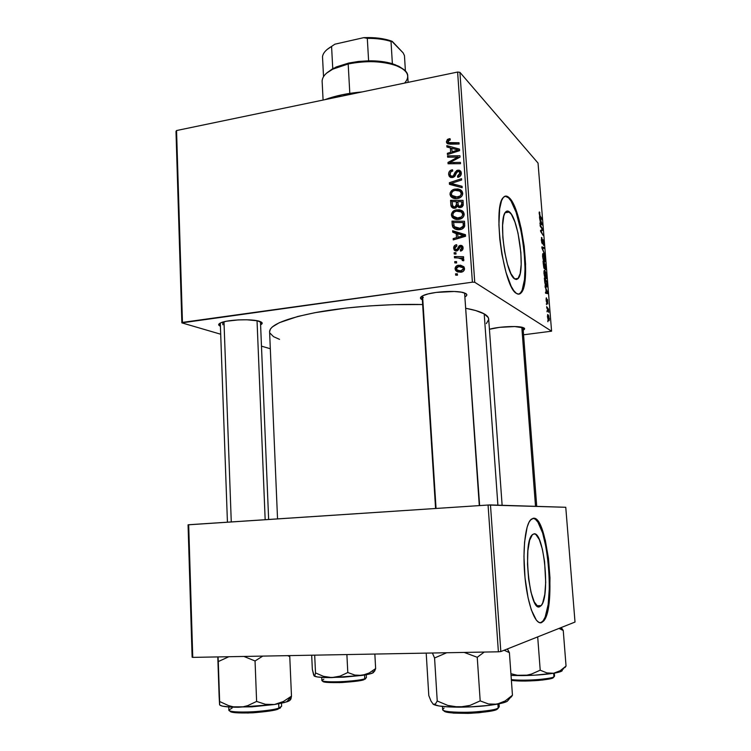 <?xml version="1.0" encoding="UTF-8"?>
<svg xmlns="http://www.w3.org/2000/svg" width="751" height="751" viewBox="0 0 751 751"><rect width="100%" height="100%" fill="white"/><g stroke="black" fill="none" stroke-linecap="round" stroke-linejoin="round"><path stroke-width="1.13" d="M534.064 533.83C543.931 531.68 550.38 596.303 541.18 605.616L539.612 606.752L537.866 606.545L534.252 601.917L530.985 592.239L528.61 578.993L527.512 564.358L527.869 550.736L529.605 540.298L532.403 534.628L534.064 533.83L535.81 534.421L539.302 539.547L542.363 549.122L544.588 561.729L545.705 582.344L544.804 594.398L542.682 602.997L541.236 605.541L539.612 606.752C529.774 612.037 522.536 543.808 531.98 535.078L534.064 533.83M540.823 622.654L542.907 621.096C555.937 607.643 547.132 516.923 533.06 518.284L535.379 519.241L537.894 522.105L542.616 532.9L546.409 548.953L548.774 567.991L549.394 587.432L548.155 604.621L545.179 617.04L543.142 620.805L540.823 622.654M533.548 518.237C547.639 516.087 556.669 607.521 543.574 621.077L541.499 622.635L543.808 620.786L546.737 614.487L548.23 608.244L549.666 596.454L549.967 577.801L548.446 558.228L545.32 540.373L540.992 526.686L538.551 522.067L536.045 519.204L533.548 518.237L531.164 519.26L528.995 522.264L527.118 527.183L524.573 542.081L523.963 556.547L525.015 577.716L528.056 597.721L531.323 609.896L536.402 620.251L539.002 622.476L541.499 622.635C535.51 625.057 528.009 605.86 525.202 579.49C522.33 553.158 524.865 526.432 530.413 520.049L533.548 518.237M509.572 212.035C518.575 219.048 525.343 271.158 518.237 278.414L514.66 278.903L510.999 273.796L507.441 264.155L504.569 251.454L502.86 237.729L502.597 225.234L503.818 215.988L504.916 213.049L506.277 211.397L507.854 211.059L511.375 214.279L514.942 222.061L518.03 233.185L520.865 252.505L521.185 264.483L520.143 273.721L517.861 278.818L516.359 279.513L514.66 278.903C505.761 274.331 498.138 219.17 505.498 212.148C506.681 210.693 508.042 210.655 509.572 212.035L505.085 212.758L509.572 212.035M518.65 294.167L520.734 292.683C530.844 282.207 521.401 208.534 508.493 197.785L509.122 197.673C522.011 208.44 531.455 282.123 521.363 292.599C519.936 294.373 518.293 294.636 516.416 293.388L518.819 294.157L520.959 293.059L522.752 290.158L524.686 282.78L525.587 264.221L524.189 246.215L521.11 228.051L515.524 208.881L510.398 199.109L507.873 196.687L505.489 196.105L503.348 197.429L501.555 200.639L499.659 208.787L498.917 224.756L499.8 239.147L501.846 254.11L506.014 272.463L511.159 286.253L513.834 290.731L516.416 293.388C503.724 287.642 492.534 207.708 503.132 197.691C504.869 195.551 506.869 195.542 509.122 197.673L505.16 196.18L508.493 197.785L511.065 201.071L516.125 212.298L521.401 232.557L524.095 250.918L525.033 268.492L524.48 279.691L522.123 290.243L520.33 293.143L518.65 294.167M259.78 321.4L259.959 321.466C262.709 322.498 262.916 323.615 260.597 324.826L262.127 322.883L257.433 320.799L246.844 319.776L238.245 319.907L226.408 321.25L221.057 322.705L218.729 324.338L220.409 326.225C217.931 325.145 218.119 323.981 220.963 322.742C227.9 319.541 252.683 318.706 259.78 321.4M464.662 293.979L479.626 505.583M421.771 299.48L422.287 298.832L421.771 299.48L420.485 297.734L422.719 295.772L428.22 293.904L436.162 292.421L454.195 291.482L461.386 292.177L465.78 293.528C467.357 294.505 467.15 295.584 465.169 296.767L466.737 295.321L466.709 294.383L463.94 292.768C456.129 290.055 430.924 291.764 423.264 295.519L423.264 295.519C420.119 296.983 419.621 298.307 421.771 299.48L422.344 299.743L421.771 299.48M524.001 327.962C525.043 328.609 524.78 329.332 523.203 330.14L524.433 329.257L524.001 327.962L514.764 326.554L499.565 327.352L489.427 329.276C497.753 326.666 517.692 325.615 522.931 327.511L524.001 327.962M222.84 324.77L222.747 322.123L222.84 324.77M497.894 505.151L484.198 313.871C480.396 311.721 474.322 309.872 465.967 308.323L475.712 310.548L484.198 313.871L497.894 505.151M269.6 331.858L270.388 329.051L272.256 326.967L279.297 322.705L297.875 316.453L315.054 312.669L346.286 308.051L369.361 305.92L392.923 304.69L422.653 304.53C388.642 303.714 347.272 306.784 317.035 312.303C286.103 318.349 270.285 324.751 269.581 331.51L277.541 518.894M546.878 287.023L546.944 281.672L544.372 278.011L545.151 284.329L546.859 287.032M545.498 269.834L545.601 264.934L543.02 261.151L544.193 268.586L544.738 267.91L545.714 269.797L545.601 264.934L543.02 261.151L544.344 268.755L544.738 267.91L545.714 269.797M543.536 245.399L543.536 240.883L542.776 239.607L542.072 242.629L541.565 237.504L541.668 242.404L542.579 243.84L543.217 240.883L543.536 245.399M523.56 334.796L551.581 331.191L474.745 282.273L459.912 72.331L538.035 163.08L551.581 331.191L474.745 282.273L472.398 282.179L457.612 72.049L176.551 130.543L182.455 322.395L472.398 282.179L181.864 322.864L175.987 131.35L176.551 130.543L175.987 131.35L181.864 322.864L220.691 334.223L181.864 322.864L182.455 322.395L176.551 130.543L457.612 72.049L472.398 282.179L474.745 282.273L459.912 72.331L457.612 72.049L459.912 72.331L538.035 163.08L551.581 331.191L523.56 334.796M270.313 348.736L261.479 346.155L270.313 348.736M453.679 216.786L454.439 218.898L453.679 216.786L451.407 215.03L452.074 217.02C453.82 219.067 456.12 219.846 458.955 219.348L455.275 219.189L452.271 217.292L451.445 214.054L453.707 210.89L455.97 209.951L459.359 209.773L462.043 210.684L463.536 212.101L464.184 214.364L463.602 216.56L461.79 218.372L458.955 219.348C462.1 218.926 463.836 217.18 464.174 214.119L463.545 212.129L462.043 210.684L456.448 209.858C453.407 210.346 451.726 212.064 451.407 215.03L453.679 216.692M456.214 233.176L452.731 232.162L452.637 230.745L465.451 234.669L465.564 236.274L453.257 239.916L453.172 238.602L456.514 237.654L456.214 233.176L456.514 237.654L453.172 238.602L453.257 239.916L465.564 236.274L465.451 234.669L452.637 230.745L452.731 232.162L457.753 234.312L456.214 233.176M446.413 141.798L447.436 139.386L450.056 138.691L450.3 139.939L447.915 141.047L448.375 142.587L459.03 142.737L459.124 144.032L447.634 143.76L446.413 141.798L446.742 142.934L450.037 144.173L459.124 144.032L459.03 142.737L450.253 142.868L448.028 142.221L449.229 140.024L450.3 139.939L450.056 138.691L448.929 138.785L450.14 139.939L448.929 138.785L446.413 141.798L448.704 143.957L446.413 141.798M452.496 177.583L449.783 176.898L448.619 173.913L449.539 171.181L452.515 169.754L452.759 171.021L450.835 171.782L450.074 173.49L450.422 175.443L451.839 176.344L453.444 175.687L456.636 170.543L459.124 170.13L460.71 171.162L461.311 173.763L459.969 176.354L457.716 177.33L457.5 176.063L459.049 175.405L459.865 173.706L459.349 171.829L457.96 171.406L456.89 172.082L454.796 176.382L452.496 177.583L457.96 171.406L459.546 172.101L459.865 173.246L457.5 176.063L457.988 177.292C460.213 176.729 461.321 175.312 461.311 173.04L460.823 171.331L457.791 170.13L455.209 172.063L453.341 175.79L452.29 176.316L450.459 175.499L450.065 174.157L450.966 171.669L452.759 171.021L452.515 169.754C449.896 170.186 448.6 171.707 448.629 174.326L450.9 175.987L448.629 174.326L449.182 176.194L452.496 177.583M462.165 187.703L449.474 184.361L449.361 182.718L461.536 178.691L461.63 179.996L451.182 183.441L462.072 186.304L462.165 187.703L462.072 186.304L451.182 183.441L461.63 179.996L461.536 178.691L449.361 182.718L449.474 184.361L462.165 187.703M457.519 198.499L453.848 198.367L450.853 196.509L450.14 192.81L452.29 190.125L454.543 189.177L457.922 188.97L460.288 189.693L462.081 191.27L462.729 193.514L462.147 195.701L460.344 197.513L457.519 198.499C460.645 198.067 462.381 196.311 462.719 193.26L462.118 191.336L460.588 189.872L455.012 189.083C451.989 189.59 450.318 191.317 449.99 194.265L452.262 195.908L449.99 194.265L450.619 196.18C452.355 198.255 454.655 199.024 457.519 198.499M457.462 275.195L455.66 275.138L455.566 273.815L457.368 273.833L457.462 275.195L457.368 273.833L455.566 273.815L455.66 275.138L457.462 275.195M454.984 208.29L452.872 208.046L451.304 206.694L450.562 200.32L463.057 200.376L463.245 205.136L462.175 206.882L459.584 207.605L457.368 206.318L454.984 208.29L457.368 206.318L460.504 207.548L463.189 205.361L463.057 200.376L450.562 200.32L450.9 205.323L453.182 207.126L453.144 206.563L453.182 207.126L450.9 205.323L451.398 206.854L454.984 208.29M450.365 147.909L446.929 147.008L446.836 145.628L459.471 149.102L459.584 150.669L447.446 154.593L447.361 153.307L450.666 152.284L450.365 147.909L450.666 152.284L447.361 153.307L447.446 154.593L459.584 150.669L459.471 149.102L446.836 145.628L446.929 147.008L450.365 147.909L451.914 149.365L450.365 147.909M455.181 157.128L447.624 157.166L447.54 155.861L459.941 155.757L460.034 157.119L449.858 162.526L460.401 162.385L460.494 163.69L448.075 163.784L447.981 162.432L458.119 157.006L455.181 157.128L458.119 157.006L447.981 162.432L448.075 163.784L460.494 163.69L460.401 162.385L449.858 162.526L460.034 157.119L459.941 155.757L447.54 155.861L447.624 157.166L455.181 157.128M453.67 248.318L454.13 246.159L455.604 244.957L456.674 244.695L456.927 245.981L455.369 246.628L454.815 247.699L455.209 249.341L455.998 249.745L457.134 249.266L459.18 245.755L461.63 245.436L462.851 246.647L463.085 248.262L462.532 249.933L461.105 250.947L460.541 251.087L460.288 249.792L461.536 249.144L461.949 247.961L461.105 246.628L459.809 246.882L458.091 250.121L456.721 250.984L454.468 250.365L453.67 248.318L454.205 250.045L456.495 251.031L458.091 250.121L460.607 246.591L461.949 247.783L460.288 249.792L460.541 251.087C462.316 250.665 463.16 249.529 463.085 247.68L462.644 246.253L460.316 245.305L457.068 249.332L455.106 249.21L454.796 248.205L456.927 245.981L456.505 244.713C454.562 245.108 453.613 246.309 453.67 248.318L455.322 249.454L453.67 248.318M452.665 226.811L451.98 221.123L464.512 221.273L464.587 226.436L462.175 228.952L457.228 229.656L454.824 228.933L453.003 227.431C454.824 229.374 457.143 230.097 459.95 229.599C462.269 229.393 463.846 228.21 464.681 226.051L464.512 221.273L451.98 221.123L452.233 224.84L454.064 226.201L452.233 224.84L452.665 226.811L454.937 228.501L452.665 226.811M460.945 272.209L457.218 271.778L455.594 270.426L455.087 268.201L456.552 265.91L460.429 265.15L463.865 266.746L464.325 269.966L462.926 271.562L460.945 272.209C463.151 271.956 464.343 270.745 464.531 268.576L463.977 266.896L458.457 265.225C456.336 265.544 455.2 266.765 455.068 268.886L457.34 270.341L455.068 268.886L455.669 270.538L460.945 272.209M456.627 262.963L454.824 262.916L454.74 261.601L456.533 261.611L456.627 262.963L456.533 261.611L454.74 261.601L454.824 262.916L456.627 262.963M458.138 257.969L454.477 257.837L454.393 256.504L463.545 256.72L463.639 258.062L461.743 258.006L463.639 259.151L463.658 260.794L462.203 260.475L462.372 259.461L461.499 258.607L458.138 257.969L462.25 259.236L462.203 260.475L463.658 260.794L463.714 259.245L461.743 258.006L463.639 258.062L463.545 256.72L454.393 256.504L454.477 257.837L458.138 257.969M456.017 254.073L454.224 254.026L454.13 252.711L455.923 252.721L456.017 254.073L455.923 252.721L454.13 252.711L454.224 254.026L456.017 254.073M546.503 304.653L546.418 303.592L546.503 304.653M547.085 311.843L547 310.783L547.085 311.843M543.94 273.035L544.822 277.119L546.08 278.734L546.559 276.753L545.77 272.247L544.362 270.313L543.94 273.035C544.353 276.143 544.944 277.992 545.714 278.602L546.259 278.621L546.521 275.983L545.911 272.697L544.212 270.426L543.94 273.035M545.085 286.957L545.855 288.722L546.146 292.336L545.508 292.177L545.592 293.237L547.911 293.679L544.991 285.812L545.855 288.722L546.146 292.336L545.508 292.177L545.592 293.237L547.911 293.679L547.808 292.392L545.085 286.957M541.978 248.205L544.785 254.767L542.297 248.018L544.287 248.581L544.203 247.53L541.875 246.863L541.978 248.205L544.785 254.767L542.297 248.018L544.287 248.581L544.203 247.53L541.875 246.863L541.978 248.205M539.556 212.054L539.537 215.528L541.959 219.696L539.669 214.983L539.791 212.373L539.265 211.998L539.171 213.547L540.063 216.682L541.959 219.696L541.875 218.644L540.044 215.734L539.556 212.054M540.213 226.107L542.4 229.487L540.551 230.388L540.645 231.486L543.226 235.495L540.955 231.083L542.804 230.21L542.72 229.111L540.129 225.047L542.4 229.487L540.551 230.388L543.226 235.495L540.955 231.083L542.804 230.21L542.72 229.111L540.129 225.047L540.213 226.107M539.547 217.846L540.607 223.282L539.96 222.963L540.044 224.014L542.391 225.028L539.462 216.72L540.607 223.282L539.96 222.963L540.044 224.014L542.391 225.028L539.547 217.846M542.588 256.185L543.348 259.94L544.738 261.968L545.188 259.47L544.278 255.124L543.02 253.519L542.588 256.185C543.001 259.292 543.593 261.17 544.372 261.817L544.926 261.855L545.17 259.273L544.569 255.978L542.851 253.641L542.588 256.185M546.503 297.903L546.277 301.395L546.981 302.869L547.46 300.475L547.751 304.005L547.563 299.771L547.066 299.499L546.653 301.733L546.24 297.903L546.099 299.996L546.822 302.878L547.432 300.447L547.864 303.939L547.31 299.367L546.803 301.789L546.324 300.203L546.503 297.903M547.432 316.631L548.023 319.447L549.047 320.743L548.737 315.833L547.695 314.528L547.432 316.631L549.15 320.668L549.338 318.706L547.939 314.575L547.432 316.631M546.756 307.732L548.765 312.388L548.54 309.159L546.662 306.652L548.455 311.768L548.54 309.159L546.662 306.652L546.756 307.732M547.873 321.719L547.789 320.649L547.873 321.719M457.03 219.226L455.885 218.372M192.125 657.209L188.06 524.827L188.679 524.742L192.754 657.378L498.392 651.802L488.066 505.029L188.06 524.827L192.125 657.209L192.754 657.378L192.125 657.209M500.823 651.558L490.469 504.925L565.766 507.282L575.013 622.053L500.823 651.558L498.392 651.802L192.754 657.378L188.679 524.742L488.066 505.029L498.392 651.802L500.823 651.558L490.469 504.925L488.066 505.029L565.766 507.282L575.013 622.053L500.823 651.558M502.128 505.292L488.704 319.259C488.666 317.363 487.164 315.57 484.198 313.871L488.291 317.607L488.694 319.569L486.366 323.597M279.541 339.358L273.571 336.692L269.909 333.05M423.329 297.527L422.128 296.241M538.505 606.78L539.612 606.752M542.184 229.196L542.72 229.111L542.184 229.196M540.57 230.548L542.804 230.21L540.57 230.548M540.598 230.895L541.997 230.688L540.598 230.895M540.617 231.13L541.396 231.008L540.617 231.139M541.077 232.162L541.631 232.078L541.077 232.162M542.607 234.519L543.142 234.443L542.607 234.519M539.988 223.385L540.607 223.282L539.988 223.385M540.654 220.587L542.062 223.995L540.035 223.882L541.471 223.667L540.007 223.554L540.88 223.422L540.654 220.587L542.062 223.995L540.88 223.422L540.654 220.587M539.152 212.467L539.791 212.373L539.152 212.467M541.349 218.729L541.875 218.644L541.349 218.729M541.875 237.654L541.293 240.001L542.269 243.812L543.095 240.705L543.696 245.324L542.992 239.653L542.316 242.761L541.584 240.329L541.997 238.724L541.875 237.654L541.349 237.738L541.875 237.654M541.95 247.858L544.203 247.53L541.95 247.858M542.785 253.735L543.377 253.65L542.785 253.735M543.452 254.692L544.447 256.635L544.7 260.813L543.724 260.879L544.315 260.794L542.626 256.551L543.076 254.664L544.203 255.913L544.569 260.897L542.982 257.33L543.452 254.692M545.019 265.019L545.601 264.934L545.019 265.019M544.991 268.989L545.874 268.867L544.991 268.989M543.921 268.023L544.954 267.872L543.921 268.023M544.588 264.38L545.386 265.554L545.489 268.736L544.935 268.792L544.325 264.418L545.386 265.554L545.414 268.774L544.588 264.38M543.405 262.662L544.278 263.939L544.428 267.722L543.827 267.778L543.142 262.7L544.278 263.939L544.344 267.76L543.405 262.662M545.526 292.421L546.146 292.336L545.526 292.421M546.184 289.52L547.582 292.693L545.564 292.956L547.582 292.693L545.545 292.693L547 292.505L545.536 292.524L546.418 292.402L546.184 289.52L547.582 292.693L546.418 292.402L546.184 289.52M544.372 278.011L544.804 282.705L546.437 286.938L546.972 286.938L546.944 281.672L544.372 278.011M546.343 281.756L546.944 281.672L546.343 281.756M544.757 279.513L546.728 282.31L546.756 285.924L545.761 285.971L546.371 285.896C545.658 285.389 545.16 283.718 544.869 280.874L544.757 279.513L546.728 282.31L546.859 283.84L546.728 285.953L545.855 285.22L544.757 279.513M544.165 270.501L544.719 270.426L544.165 270.501M544.794 271.468L545.789 273.364L546.043 277.579L545.057 277.654L545.658 277.57L543.977 273.383L544.437 271.449L545.545 272.651L545.921 277.663L544.334 274.153L544.794 271.468M549.122 318.724L548.962 319.654L548.127 319.701L548.709 319.626L547.451 316.819L548.052 315.655L548.99 319.626L547.789 317.654L547.686 315.889L548.192 315.777L549.122 318.687M547.817 309.252L548.54 309.159L547.817 309.252M548.765 312.388L548.455 311.749L548.765 312.388M457.443 274.988L455.566 273.815L457.443 274.988M452.205 201.644L450.562 200.32L452.205 201.644M456.955 202.179L457.81 202.179L456.955 202.179M462.306 202.207L463.179 202.216L462.306 202.207M458.805 207.473L457.368 206.318L458.805 207.473M453.444 208.234L453.182 207.126L453.444 208.234M458.777 206.647L458.72 207.398L458.758 206.234L456.505 204.422L458.758 206.234M453.679 206.872L455.153 208.111M457.781 201.672L461.677 201.69L463.236 202.977L461.677 201.69L461.837 203.925L463.254 205.089L461.837 203.925L460.363 206.253L461.574 207.238L458.579 205.821L460.682 207.52L458.373 205.567L457.781 201.672L458.27 205.389L459.884 206.29L461.752 205.267L461.677 201.69L457.781 201.672M452.111 201.644L456.317 201.662L457.866 202.92L456.317 201.662L456.505 204.422L454.928 206.985L456.092 207.914L452.769 206.14L452.111 201.644L452.59 205.793L454.562 207.023L456.392 205.887L456.317 201.662L452.111 201.644M456.392 190.247L455.012 189.083L456.392 190.247M459.321 190.82L462.175 191.43L459.321 190.82M461.827 190.923L460.588 189.872L461.827 190.923M452.891 198.039L452.271 196.133L452.891 198.039L450.619 196.18M455.613 198.546L454.458 197.701M455.04 190.388L459.715 191.045L462.607 194.593L461.274 193.467C461.011 195.617 459.772 196.856 457.556 197.184L458.786 198.198L457.556 197.184L451.867 195.401L451.435 194.115C451.68 191.993 452.881 190.745 455.04 190.388L453.078 191.12L451.68 192.735L451.464 194.359L452.196 195.833L455.613 197.278L460.147 196.03L461.274 193.814L460.297 191.496L457.481 190.285L455.04 190.388M461.94 192.941L461.433 192.66M453.529 196.762L455.829 198.639M451.661 184.934L449.361 182.718L451.642 184.652L452.337 184.417L451.661 184.934M453.463 185.375L451.182 183.441L453.454 185.375L456.007 185.995L453.754 184.07L456.007 185.995L462.165 187.656L455.754 185.929M454.74 185.675L454.102 185.525M451.276 176.213L452.693 177.424M453.444 177.32L452.29 176.316L453.444 177.32M454.421 176.738L453.341 175.79L454.421 176.738M455.632 174.842L454.421 173.772L455.632 174.842M456.373 173.106L455.209 172.063L456.373 173.106M460.692 172.082L459.687 172.223L457.791 170.13L460.025 172.148L461.152 172.11M458.683 177.105L457.5 176.063L458.683 177.105M458.908 177.02L457.781 176.025L458.908 177.02M461.198 174.439L459.865 173.246L461.198 174.439M451.173 177.583L450.91 176.307L451.173 177.583M451.604 144.145L450.253 142.868L451.604 144.145M448.713 144.079L448.779 142.934L448.713 144.079M448.854 147.515L446.836 145.628L448.854 147.515M450.666 148.191L451.849 148.52L450.666 148.191M458.626 150.388L459.584 150.651L458.626 150.388M448.422 154.274L447.361 153.307L448.422 154.274M451.68 153.223L450.666 152.284L451.68 153.223M451.839 148.351L458.176 149.956L459.086 150.829L458.176 149.956L455.134 150.838L456.139 151.786L455.134 150.838L452.083 151.843L453.078 152.772L452.083 151.843L451.839 148.351L452.083 151.843L458.176 149.956L451.839 148.351M448.948 157.156L447.54 155.861L448.948 157.156M451.238 163.765L449.858 162.526L451.238 163.765M454.571 163.737L453.106 162.413L454.571 163.737M449.483 163.774L447.981 162.432L449.483 163.774M455.791 159.475L454.843 158.602L455.791 159.475M458.908 157.738L458.119 157.006L458.908 157.738M457.575 250.609L456.308 249.726L457.575 250.609M458.129 250.064L457.068 249.332L458.129 250.064M458.88 248.675L457.838 247.943L458.88 248.675M462.55 246.891L461.781 247.135L462.55 246.891L460.316 245.305L462.926 246.854M461.621 250.721L460.288 249.792L461.621 250.721M463.057 248.572L461.949 247.783L463.057 248.572M456.157 250.994L456.026 250.515M454.937 232.801L452.637 230.745L454.909 232.406L465.517 235.664L454.937 232.801M454.505 239.55L453.172 238.602L454.505 239.55M457.791 238.574L456.514 237.654L457.791 238.574M458.711 238.302L458.673 237.767L458.711 238.302M457.706 233.674L465.282 236.358L464.127 235.504L461.048 236.312L462.306 237.241L461.048 236.312L457.96 237.25L459.208 238.161L457.96 237.25L457.706 233.674L457.96 237.25L464.127 235.504L457.706 233.674M453.754 222.465L451.98 221.123L453.754 222.465M463.63 222.963L464.634 222.972L463.63 222.963M456.045 227.947L458.213 229.599M453.529 222.456L463.132 222.578L464.691 223.779L463.132 222.578L463.264 224.483L464.747 225.619L463.264 224.483L463.17 226.173L464.315 227.046L463.17 226.173L459.941 228.285L461.283 229.299L459.941 228.285L454.299 226.652L453.529 222.456L454.252 226.577L456.204 228.013L459.462 228.342L462.278 227.412L463.226 225.967L463.132 222.578L453.529 222.456M457.922 211.04L456.448 209.858L457.922 211.04M460.466 211.491L463.517 212.073L460.466 211.491M463.048 211.5L462.043 210.684L463.048 211.5M455.172 217.659L457.434 219.405M456.477 211.172L461.161 211.866L464.08 215.387L462.719 214.307C462.456 216.476 461.217 217.706 459.002 218.015L460.307 219.029L453.313 216.222L452.853 214.889C453.097 212.758 454.308 211.519 456.477 211.172L454.505 211.895L453.097 213.509L452.881 215.133L453.613 216.626L457.04 218.1L461.593 216.879L462.729 214.664L461.743 212.326L458.917 211.087L456.477 211.172M463.386 213.65L462.635 213.246M460.391 266.483L458.457 265.225L460.391 266.483M462.672 266.624L463.958 266.868M458.007 272.069L457.34 270.341L457.997 272.059M458.87 271.158L460.616 272.172M460.316 272.078L459.105 271.411M458.692 266.521L463.048 267.741L464.484 269.402L463.395 268.68L460.861 270.886L462.353 271.843L456.533 269.609L456.204 268.736L458.692 266.521L456.993 267.14L456.232 268.276L457.415 270.369L461.311 270.811L463.292 269.365L463.198 267.985L462.203 266.999L458.692 266.521M456.617 262.831L454.74 261.601L456.617 262.831M456.495 257.912L454.393 256.504L456.495 257.912M459.734 258.1L461.959 258.156L459.734 258.1M463.799 259.405L461.743 258.006L463.799 259.405M463.733 260.635L462.447 259.771L463.733 260.635M463.733 260.118L463.207 259.884M456.007 253.988L454.13 252.711L456.007 253.988M330.966 98.409L352.961 93.837L330.966 98.409M362.066 91.941C347.816 93.143 335.406 95.724 324.817 99.686L342.062 94.776L362.066 91.941M426.268 654.149L428.793 695.567L426.268 654.149M508.493 699.791L512.454 695.21L511.271 697.031L512.454 695.21L509.403 652.657L504.156 650.235L509.403 652.657L512.454 695.21L505.113 700.983L496.946 704.213C501.903 703.312 505.301 702.354 507.141 701.35L512.454 695.21L505.113 700.983L496.946 704.213L488.488 703.978L480.189 700.89L477.242 657.285L484.254 652.056L477.242 657.285L480.189 700.89L469.938 705.424L464.531 706.719L453.322 706.719L447.821 705.433L437.232 700.993L435.411 704.044L433.308 704.297L431.055 701.19L428.793 695.567L431.055 701.19L433.308 704.297L439.016 705.968L449.765 706.973L469.028 706.963L488.751 705.424L503.217 702.814L507.141 701.35L508.502 699.904M443.85 710.53C443.757 712.568 452.637 713.488 470.52 713.29C486.845 712.098 495.726 710.737 497.162 709.207L498.185 708.033C496.711 709.592 487.559 711 470.717 712.258C452.14 712.502 442.79 711.582 442.649 709.479L444.085 708.043M442.461 706.428L442.649 709.479C441.438 714.051 491.182 712.802 498.185 708.033L497.904 704.034L498.185 708.033L499.246 706.785L497.162 709.207L495.191 710.033M509.403 652.657L507.394 648.948L509.403 652.657M432.407 653.004L434.566 657.989L437.232 700.993L434.566 657.989L446.695 652.741L434.566 657.989L432.407 653.004M464.202 652.422L477.242 657.285L464.212 652.422M432.98 704.034L433.308 704.297C436.528 706.128 445.08 707.085 458.964 707.17C473.28 707.076 485.944 706.09 496.946 704.213L488.488 703.978L480.189 700.89L469.938 705.424L458.964 707.17L447.821 705.433L437.232 700.993L435.411 704.044L434.397 704.598L432.98 704.034M492.252 710.822L478.95 712.746L468.155 713.375L453.379 713.103L444.827 711.516M498.11 708.4L497.162 709.207M479.298 505.601L464.597 292.984L479.298 505.601M436.049 508.455L422.56 295.856M265.169 519.701L257.039 320.715L265.169 519.701M231.27 521.936L223.986 321.775M217.828 657.876L219.132 696.449L217.828 657.876M219.94 705.161L222.484 706.147L230.538 707.076L251.829 706.832L274.481 704.513L284.432 702.532L289.698 700.505L290.928 699.003L291.482 696.149L289.764 656.59L287.68 655.651L289.764 656.59L291.482 696.149L283.371 701.509L274.481 704.513L286.76 701.847L291.482 696.149L283.371 701.509L274.481 704.513L265.403 704.297L256.617 701.434L255.049 660.974L262.756 656.102L255.049 660.974L256.617 701.434L247.708 705.64L243.024 706.832L233.373 706.841L228.661 705.649L219.63 701.518L219.621 704.86L219.132 696.449L219.574 704.588M229.956 710.934C229.956 712.699 237.626 713.319 252.984 712.802C266.924 711.638 275.26 710.418 277.973 709.151L278.874 708.062C276.115 709.348 267.638 710.596 253.444 711.807C237.588 712.417 229.393 711.835 228.858 710.042L232.115 708.062M228.745 706.963L228.858 710.042C227.703 713.685 268.332 712.089 278.874 708.062L278.696 703.79L278.874 708.062L281.625 706.24L277.973 709.151L271.843 710.653L248.074 713.018L232.848 712.389M289.764 656.59L289.614 655.614L289.764 656.59M218.043 656.918L219.63 701.518L218.278 661.584L228.848 656.721L218.278 661.584L218.043 656.918M243.934 656.449L255.049 660.974L243.934 656.449M290.609 699.519L291.482 696.149L286.76 701.847C289.51 700.908 290.675 700.054 290.243 699.275L289.623 698.73M280.564 707.677L279.748 708.4M219.63 704.804C220.756 706.372 226.952 707.189 238.217 707.254L274.481 704.513L265.403 704.297L256.617 701.434L247.708 705.64L243.024 706.832L233.373 706.841L228.661 705.649L219.63 701.518L219.611 704.87M521.804 327.22L535.519 506.334L521.804 327.22M562.001 628.54L563.25 630.511L566.047 666.043L563.25 630.511L558.997 628.418L563.25 630.511L560.415 627.864L563.25 630.511L560.997 627.629M554.567 676.135L551.619 678.435L542.663 680.021L524.996 681.054L511.393 680.387C518.049 681.241 527.127 681.251 538.608 680.425C547.592 679.477 552.417 678.622 553.083 677.853L554.567 676.135L554.332 673.14M562.077 669.892C563.175 670.981 560.368 672.107 553.656 673.253L546.878 672.915L540.213 670.192L537.697 636.895L540.213 670.192L531.52 674.051L526.92 675.168L511.037 675.431L522.18 675.6C534.337 675.412 544.832 674.633 553.656 673.253L560.19 670.718L566.047 666.043L564.874 667.667L566.047 666.043L560.19 670.718L553.656 673.253L553.947 676.867L553.665 673.253L546.878 672.915L540.213 670.192L531.52 674.051L526.92 675.168L517.373 675.271L510.915 673.713L517.373 675.271L522.18 675.6L534.975 675.158L553.656 673.253L562.208 670.699M562.283 669.413L563.616 668.841M511.337 679.617C522.039 681.176 550.455 679.336 553.947 676.867C553.252 677.627 548.474 678.5 539.593 679.467C528.206 680.35 518.791 680.397 511.337 679.617M553.675 677.289L553.083 677.853M322.846 681.035C322.066 682.34 328.45 682.837 341.987 682.518C354.679 681.617 362.01 680.669 363.963 679.683L364.751 678.754C362.827 679.721 355.617 680.678 343.113 681.636C329.238 682.096 322.151 681.673 321.869 680.368C320.865 683.1 357.035 681.758 364.751 678.754L364.554 675.008L364.751 678.754L366.404 677.646L363.963 679.683L361.982 680.237M311.684 655.21L312.341 669.432L311.684 655.21M374.045 671.741L375.641 668.587L374.852 654.055L375.641 668.587L369.192 672.99L365.737 674.501L358.471 675.562L354.847 675.074L347.797 672.53L346.887 654.572L347.797 672.53L340.062 676.144L335.997 677.195L331.801 677.599L323.446 676.322L315.514 672.924L314.688 655.154L315.514 672.924L314.885 675.515L314.125 675.928L312.341 669.432L313.693 675.111M374.618 671.197L375.641 668.587L369.192 672.99L362.104 675.393L354.847 675.074L347.797 672.53L340.062 676.144L331.801 677.599C321.635 677.646 315.758 677.111 314.181 675.984L317.485 676.97L325.005 677.543L343.47 677.186L362.104 675.393L369.858 673.938L373.519 672.483M373.726 672.042L372.627 671.253M365.568 678.641L365.174 679.148M359.297 680.782L339.668 682.621L326.075 682.321M323.09 681.589L322.808 681.119M321.728 677.393L321.869 680.368L323.831 679.167M314.125 675.318L314.528 676.05L314.885 675.515L315.514 672.924L323.446 676.322L331.801 677.599L362.104 675.393C370.703 674.079 374.505 672.849 373.519 671.704M332.749 68.632L326.45 73.232L336.138 66.989L348.717 63.046L332.749 68.632L331.576 46.431L334.88 44.187L363.756 37.653L367.305 38.367L368.61 60.812L348.717 63.046L358.462 61.451L368.61 60.812C377.669 60.718 385.592 61.685 392.379 63.713L398.978 66.37L402.508 68.698L392.379 63.713C385.592 61.685 377.669 60.718 368.61 60.812L367.305 38.367C376.345 38.292 384.24 39.324 391.018 41.455L392.247 41.371L403.109 52.842L404.451 55.602L405.427 71.176L404.451 55.602L403.109 52.842L391.731 41.174C384.014 38.395 374.683 37.221 363.756 37.653L379.302 38.245L386.239 39.521L392.247 41.371L391.018 41.455C384.24 39.324 376.345 38.292 367.305 38.367L363.756 37.653L334.88 44.187L327.042 49.538L331.576 46.431C326.037 49.632 323.005 53.058 322.508 56.729L323.521 76.499L322.508 56.729C323.005 53.058 326.037 49.632 331.576 46.431L332.749 68.632M333.791 68.088L332.693 69.195L348.182 63.976L348.717 63.046L348.182 63.976C331.332 68.106 322.639 73.805 322.113 81.07L323.09 100.052M349.806 93.368L348.182 63.976L349.806 93.368M408.122 82.357L407.737 76.283C408.582 64.98 375.125 57.649 348.182 63.976C366.497 60.437 382.569 60.991 396.387 65.637C407.859 70.51 410.59 76.33 404.582 83.089M392.379 63.713L391.018 41.455L392.379 63.713M536.796 605.757L541.18 605.616M542.907 621.096L543.574 621.077M520.734 292.683L521.363 292.599M544.409 260.86L543.762 260.954M543.076 254.664L542.56 254.739M546.475 285.962L545.799 286.056M545.742 277.626L545.085 277.71M544.437 271.449L543.912 271.524M548.756 319.654L548.136 319.729M451.398 206.854L452.937 208.074M460.861 192.172L462.729 193.758M459.546 172.101L461.311 173.688M449.182 176.194L450.572 177.405M448.469 142.643L450.084 144.173M446.742 142.934L447.605 143.751M455.857 249.726L457.34 250.75M461.734 247.098L463.095 248.065M454.205 250.045L455.594 251.003M453.003 227.431L455.275 229.121M452.074 217.02L454.346 218.766M462.287 212.965L464.184 214.486M455.669 270.538L457.941 271.984M463.048 267.741L464.54 268.717M458.204 270.679L458.795 271.055M462.25 259.236L463.855 260.325M499.03 703.809L499.246 706.785M507.113 649.052L507.892 649.784M435.58 508.483L422.118 296.147M220.296 323.043L227.431 522.189M260.466 321.663L268.642 519.476M281.494 703.236L281.625 706.24M523.006 327.539L536.73 506.371M366.244 674.717L366.404 677.646M396.387 65.637L395.148 64.652"/></g></svg>
